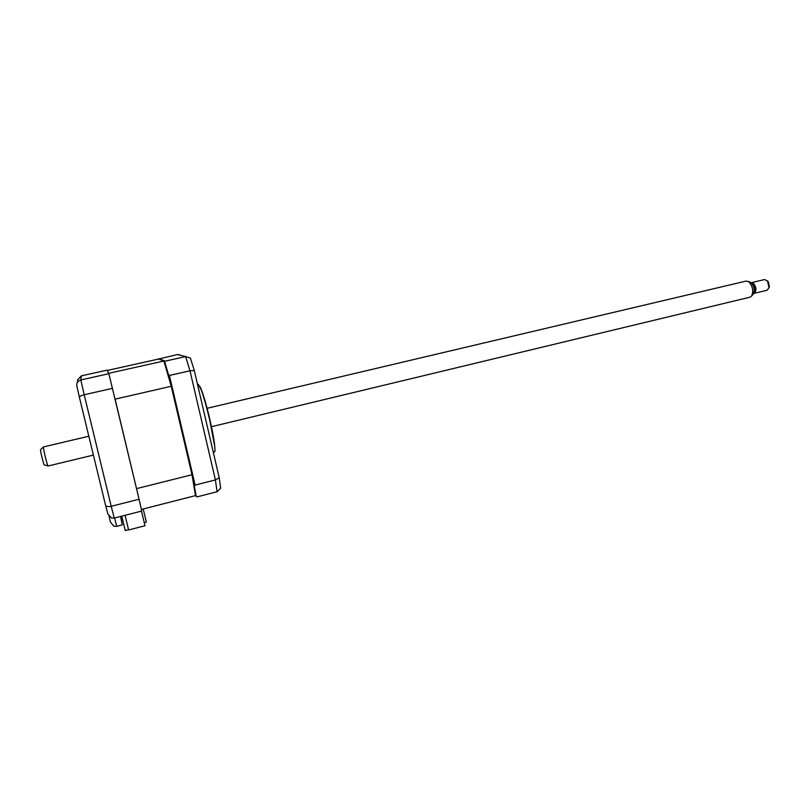 <?xml version="1.0" encoding="UTF-8"?>
<svg xmlns="http://www.w3.org/2000/svg" width="810" height="810" viewBox="0 0 810 810"><rect width="100%" height="100%" fill="white"/><g stroke="black" fill="none" stroke-linecap="round" stroke-linejoin="round"><path stroke-width="1.21" d="M141.487 511.1L144.99 525.731L128.608 529.983L125.064 515.292M77.568 382.128L77.598 379.91L81.344 375.86L107.011 370.16L108.874 373.693L139.077 499.243L111.203 506.301L114.251 518.066L141.76 511.029L139.077 499.243M112.519 388.344L84.21 394.753L111.203 506.301C107.963 506.938 106.07 506.544 105.523 505.136L79.431 397.447C79.4 396.495 80.99 395.594 84.21 394.753L80.838 379.951C77.709 381.024 76.383 383.049 76.859 385.995L79.431 397.447M108.874 373.693L80.838 379.951L81.344 375.86M120.558 516.446L122.29 524.9L120.7 516.415M122.29 524.9L116.67 526.348L113.987 526.237L110.454 522.126L109.077 516.456M105.523 505.136L107.943 514.239L111.669 518.056L114.251 518.066M198.369 384.416L201.224 389.772C203.887 397.214 206.763 407.521 209.861 420.684L214.741 446.381C215.146 450.026 215.075 451.869 214.539 451.919L213.283 452.233M158.395 359.093L177.846 354.446L190.401 358.04L194.309 370.595L219.206 477.708L220.624 488.136M158.699 358.678L165.22 361.128L186.077 356.501M165.22 361.128L164.764 361.949L168.5 374.767L169.411 375.455L189.996 370.788L194.309 370.595M169.411 375.455L195.129 485.068L215.409 479.935L219.206 477.708M164.096 361.685L164.764 361.949M192.173 475.652L196.344 496.51L197.073 496.874L217.1 491.751L220.664 488.187M168.5 374.767L170.961 385.246M196.344 496.51L195.423 495.123M195.129 485.068L194.592 485.949M128.527 529.669L125.246 530.52L121.783 516.132M141.406 509.429L195.483 495.619L192 474.741L171.244 386.269L163.883 361.017L158.659 359.033L107.183 370.474L108.672 373.329L163.883 361.017M171.244 386.269L115.101 399.138L136.536 488.632L192 474.741M143.208 508.974L146.347 522.075L144.241 522.622M47.922 465.861L44.317 464.899C44.185 466.428 41.097 454.663 40.591 450.735L40.611 449.58L43.416 447.069M88.827 436.225L43.467 446.928L43.527 448.375C44.135 452.942 47.699 466.752 48.073 466.003L93.403 455.099M211.521 426.688L749.949 297.199L751.68 295.944C753.664 290.76 752.662 286.021 748.693 281.698L746.152 281.07M749.756 282.032L750.971 282.568C754.181 286.051 754.981 289.879 753.371 294.05L752.834 294.648M752.085 283.662L753.189 284.037C755.669 287.135 755.973 289.858 754.1 292.207M754.171 293.341L767.161 290.233L769.004 287.651L767.515 281.111L764.64 279.531M751.224 282.761L753.27 283.044C756.51 287.287 756.783 290.729 754.09 293.362L753.735 293.402M767.445 280.898L768.305 281.769L769.419 286.669L768.943 287.935M114.635 517.965L116.67 526.348M199.898 386.471C202.439 391.24 205.851 402.57 210.134 420.461M217.1 491.751L215.409 479.935L189.996 370.788L185.622 356.582L177.43 354.517M170.465 383.12L171.173 382.958M190.806 469.658L191.474 469.496M193.772 482.436L194.471 482.264M197.569 384.598L198.42 384.406M201.224 389.772C204.14 397.386 207.087 407.653 210.073 420.572C212.584 431.315 214.134 439.921 214.741 446.381M220.634 488.288L220.512 486.871M191.919 474.407L192.588 474.245M189.074 462.267L189.743 462.095M182.665 434.94L183.333 434.778M177.734 413.93L178.402 413.778M746.263 281.05L207.117 408.301M750.708 282.396L748.379 281.495M764.711 279.511L751.639 282.609M768.305 281.769L767.515 281.111M769.419 286.669L769.004 287.651M753.371 294.05L751.68 295.944"/></g></svg>
